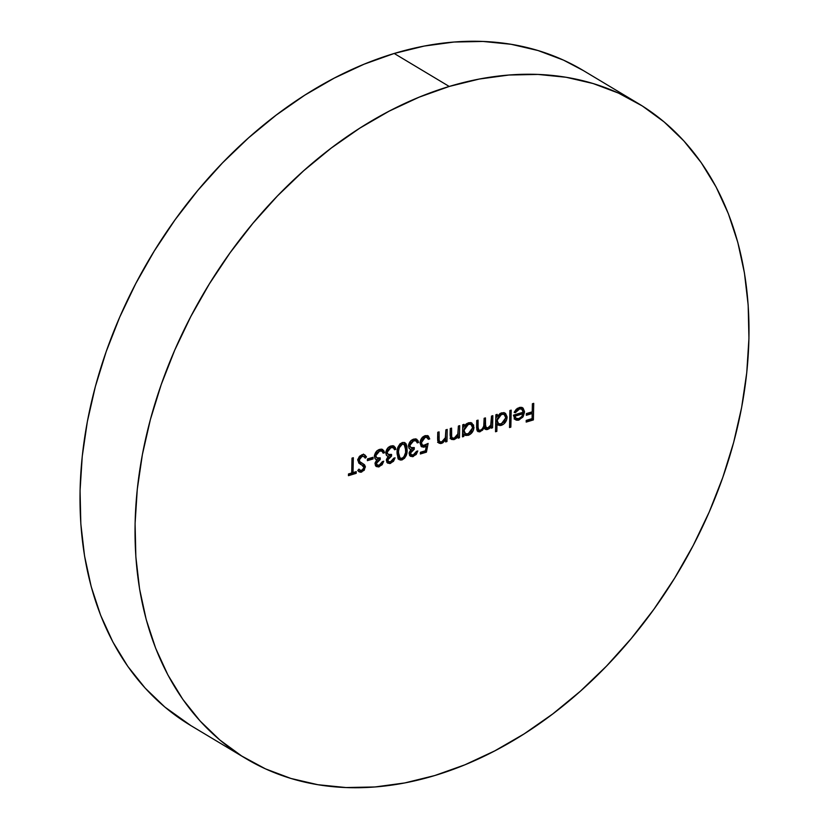 <?xml version="1.0" encoding="UTF-8"?>
<svg xmlns="http://www.w3.org/2000/svg" width="829" height="829" viewBox="0 0 829 829"><rect width="100%" height="100%" fill="white"/><g stroke="black" fill="none" stroke-linecap="round" stroke-linejoin="round"><path stroke-width="1.24" d="M638.309 103.511L583.284 70.527A381.806 275.218 120.9 0 0 394.2 53.47L449.225 86.454A381.806 275.218 -59.1 0 1 638.309 103.511A381.806 275.218 -59.1 0 1 729.499 456.924A381.806 275.218 -59.1 0 1 434.8 775.529L404.749 782.939L375.05 786.959L346.014 787.55L317.89 784.711L290.958 778.462L265.487 768.866L241.716 756.017L219.882 740.038L200.172 721.075L182.805 699.334L167.924 674.993L155.686 648.309L146.205 619.532L139.573 588.942L135.852 556.829L135.086 523.503L137.272 489.286L142.391 454.51L150.391 419.505L161.209 384.615L174.722 350.17L190.815 316.502L209.333 283.932L230.079 252.783L252.876 223.353L277.487 195.913L303.694 170.743L331.227 148.08L359.817 128.143L389.215 111.117L419.111 97.18L449.225 86.454L394.2 53.47A381.806 275.218 120.9 0 0 99.501 372.076A381.806 275.218 120.9 0 0 190.691 725.489L245.716 758.473A381.806 275.218 -59.1 0 1 154.526 405.06A381.806 275.218 -59.1 0 1 449.225 86.454L479.276 79.045L508.975 75.025L538.021 74.434L566.134 77.273L593.067 83.522L618.538 93.117L642.309 105.967L664.143 121.946L683.852 140.909L701.22 162.65L716.101 186.991L728.339 213.675L737.82 242.451L744.452 273.042L748.172 305.155L748.939 338.481L746.753 372.698L741.634 407.474L733.634 442.479L722.815 477.369L709.303 511.814L693.21 545.482L674.692 578.051L653.946 609.201L631.149 638.631L606.538 666.07L580.331 691.241L552.798 713.904L524.208 733.841L494.809 750.856L464.914 764.804L434.8 775.529A381.806 275.218 -59.1 0 1 245.716 758.473M362.097 454.655L359.133 456.82L357.817 459.96L358.874 463.173L363.102 465.763L364.024 467.618L362.221 470.219L360.169 470.219L358.978 469.11L357.765 470.489L360.439 472.261L364.221 470.271L365.32 466.478L364.294 464.592L359.61 461.504L359.454 458.644L362.066 456.354L363.983 456.655L365.247 458.147L366.511 456.924L364.791 454.883L362.097 454.655L357.786 460.416L364.024 467.618L361.817 470.364L360.169 470.219L358.978 469.11L357.765 470.489L359.226 471.898L361.641 472.115L365.361 467.141L364.584 464.872L359.61 461.504L359.112 460.043L362.066 456.354L363.838 456.561L365.247 458.147L366.511 456.924L364.77 454.872L362.097 454.655M379.257 465.11L377.299 465.059L376.376 463.048L377.765 460.851L380.19 459.556L380.221 457.846L377.247 458.054L375.848 456.53L375.879 454.82L377.019 452.727L379.589 451.08L382.034 451.225L383.143 453.173L384.469 452.769L383.858 450.779L381.174 449.131L378.677 449.743L376.045 451.909L374.428 456.261L375.009 458.613L376.812 459.867L375.143 462.748L375.454 465.618L378.293 466.986L382.159 464.737L383.723 461.225L382.397 461.629L381.195 463.846L379.257 465.11L377.195 465.007L376.345 463.401L380.19 459.556L380.221 457.846L376.822 457.867L375.755 455.712L379.589 451.08L382.034 451.225L383.143 453.173L384.469 452.769L382.718 449.546L379.641 449.37C376.594 450.479 374.853 452.779 374.428 456.261L375.247 458.934L376.812 459.867L375.019 463.794L376.387 466.582L379.236 466.8L383.723 461.225L382.397 461.629L379.257 465.11M402.345 442.52L399.879 444.095L398.148 446.79L397.143 451.297L397.91 458.168L400.708 460.126L404.438 458.375L406.127 455.681L407.039 451.204L406.956 446.51L406.003 443.722L404.459 442.499L402.345 442.52C398.562 444.738 396.801 448.157 397.07 452.769L399.246 459.701L401.982 459.95C405.733 457.722 407.443 454.313 407.101 449.743L405.018 442.759L402.345 442.52M426.427 452.157L428.116 443.411L423.505 445.442L422.344 445.059L421.401 443.401L422.51 439.349L424.458 437.619L426.469 437.215L428.386 439.318L429.712 438.924L428.344 436.013L425.308 435.608L421.567 438.365L420.034 442.997L421.236 446.468L423.64 447.214L426.313 446.168L425.432 450.769L420.407 452.282L420.365 453.981L426.427 452.157L425.049 451.339L420.396 452.738L425.049 451.339L426.427 452.157L428.116 443.411L424.842 445.246L422.469 445.142L421.36 442.665L425.194 437.329L427.349 437.515L428.386 439.318L429.712 438.924L428.033 435.805L425.308 435.608C422.096 436.842 420.344 439.308 420.034 442.997L421.702 446.821L424.572 447.018L426.313 446.168L425.432 450.769L420.407 452.282L420.365 453.981L426.427 452.157M459.712 425.66L458.385 426.054L457.795 434.469L456.613 436.448L454.282 438.064L452.489 438.023L451.681 436.987L451.577 428.106L450.251 428.51L450.375 437.826L451.484 439.391L454.023 439.619L456.354 438.303L458.178 435.981L458.136 438.168L459.463 437.764L459.712 425.66L458.385 426.054L458.022 433.743L454.282 438.064L452.427 437.992L451.556 436.52L451.577 428.106L450.251 428.51L450.116 434.697L451.546 439.432L454.023 439.619L458.178 435.981L458.136 438.168L459.463 437.764L459.712 425.66M492.84 415.671L491.514 416.075L490.716 425.173L487.794 427.961L485.566 427.09L485.452 417.899L484.136 418.293L483.742 426.158L482.157 429.09L480.405 430.189L479.131 430.241L478.095 429.153L478.074 420.127L476.748 420.521L476.841 429.992L479.38 431.899L482.499 430.21L484.167 427.629L486.395 429.66L489.234 428.655L491.307 426.075L491.255 428.178L492.581 427.785L492.84 415.671L491.514 416.075L491.41 421.163C491.618 424.272 490.416 426.531 487.794 427.961L486.198 427.847L485.328 424.054L485.452 417.899L484.136 418.293L484.032 423.008C484.333 426.261 483.131 428.655 480.405 430.189L478.779 430.085L477.939 426.686L478.074 420.127L476.748 420.521L476.613 427.08L477.95 431.588L480.146 431.743L484.167 427.629L485.276 429.339L487.535 429.515L489.773 428.23L491.307 426.075L491.255 428.178L492.581 427.785L492.84 415.671M511.203 410.137L509.876 410.542L509.524 427.536L510.84 427.132L511.203 410.137L509.876 410.542L509.524 427.536L510.84 427.132L511.203 410.137M533.731 403.35L532.405 403.744L532.228 411.826L526.363 413.588L526.332 415.288L532.197 413.526L532.094 418.624L526.218 420.386L526.187 422.085L533.379 419.92L533.731 403.35L532.405 403.744L532.228 411.826L526.363 413.588L526.332 415.288L532.197 413.526L532.094 418.624L526.218 420.386L526.187 422.085L533.379 419.92L533.731 403.35M521.762 407.371L523.14 411.288L524.519 412.106L522.519 407.692L519.213 407.505L514.167 412.355L515.327 412.697L514.291 412.075L515.327 412.697L519.742 408.852L522.135 409.391L522.944 410.593L523.192 412.22L513.545 415.132L514.622 418.987L516.498 420.199L518.291 420.21L522.778 417.163L524.498 411.505L523.078 408.127L520.301 407.277L516.26 409.236L514.167 412.355L515.327 412.697L517.037 410.293L519.348 408.946L517.42 408.324M496.84 431.36L496.985 424.127L500.032 425.598L503.462 424.272L506.623 419.961L507.089 416.811L505.545 413.453L503.752 412.624L500.353 413.329L497.151 416.459L497.193 414.355L495.866 414.759L495.514 431.754L496.84 431.36L495.535 430.583L496.84 431.36L496.985 424.127L498.063 425.111L501.296 425.37C504.737 424.002 506.664 421.35 507.099 417.422L505.037 413.101L501.607 412.821L497.151 416.459L497.193 414.355L495.866 414.759L495.514 431.754L496.84 431.36M463.815 436.458L463.857 434.22L465.722 435.494L468.727 435.163L472.198 432.344L473.494 429.95L473.618 425.111L470.623 422.614L468.478 422.8L466.022 424.116L464.022 426.438L464.064 424.344L462.737 424.749L462.489 436.852L463.815 436.458L462.509 435.681L463.815 436.458L463.857 434.22L464.893 435.152L468.178 435.349C471.608 433.992 473.535 431.339 473.97 427.412L471.919 423.08L468.478 422.8L464.022 426.438L464.064 424.344L462.737 424.749L462.489 436.852L463.815 436.458M447.214 429.422L445.888 429.826L445.308 438.24L444.116 440.22L441.795 441.826L439.992 441.795L439.183 440.759L439.08 431.878L437.753 432.272L437.691 440.593L438.987 443.152L440.707 443.546L442.727 442.873L445.681 439.753L445.639 441.93L446.966 441.536L447.214 429.422L445.888 429.826L445.525 437.515L441.795 441.826L439.94 441.764L439.059 440.282L439.08 431.878L437.753 432.272L437.619 438.458L439.059 443.194L441.525 443.38L445.681 439.753L445.639 441.93L446.966 441.536L447.214 429.422M413.329 454.841L411.371 454.789L410.448 452.779L411.837 450.582L414.262 449.277L414.293 447.577L411.319 447.784L409.92 446.261L409.951 444.551L411.091 442.458L413.661 440.8L416.106 440.955L417.215 442.904L418.541 442.499L417.93 440.51L415.246 438.862L411.795 440.023L410.117 441.639L408.5 445.981L409.091 448.344L410.883 449.598L409.215 452.479L409.526 455.339L412.365 456.717L416.231 454.458L417.795 450.955L416.479 451.359L415.267 453.577L413.329 454.841L411.267 454.738L410.417 453.131L414.262 449.277L414.293 447.577L410.894 447.598L409.827 445.442L413.661 440.8L416.106 440.955L417.215 442.904L418.541 442.499L416.79 439.277L413.723 439.101C410.666 440.209 408.925 442.51 408.5 445.981L409.319 448.665L410.883 449.598L409.091 453.525L410.459 456.313L413.319 456.53L417.795 450.955L416.479 451.359L413.329 454.841M390.614 461.691L388.656 461.639L387.734 459.629L389.122 457.432L391.547 456.126L391.578 454.427L388.604 454.634L387.205 453.111L387.236 451.401L388.376 449.308L390.946 447.65L393.392 447.805L394.5 449.743L395.827 449.349L395.215 447.359L392.531 445.712L389.081 446.872L387.402 448.489L385.786 452.831L386.366 455.194L388.169 456.447L386.501 459.328L386.811 462.188L389.651 463.566L393.516 461.307L395.081 457.805L393.754 458.209L392.552 460.427L390.614 461.691L388.552 461.587L387.703 459.981L391.547 456.126L391.578 454.427L388.179 454.437L387.112 452.292L390.946 447.65L393.392 447.805L394.5 449.743L395.827 449.349L394.076 446.126L390.998 445.94C387.951 447.059 386.21 449.359 385.786 452.831L386.604 455.515L388.169 456.447L386.376 460.375L387.744 463.152L390.604 463.38L395.081 457.805L393.754 458.209L390.614 461.691M373.091 457.256L367.413 458.965L367.371 460.665L373.05 458.955L373.091 457.256L367.413 458.965L367.371 460.665L373.05 458.955L373.091 457.256M353.019 472.603L353.33 457.722L352.004 458.126L351.693 472.996L348.47 473.97L348.439 475.67L356.201 473.328L356.232 471.628L353.019 472.603L351.714 471.815L353.019 472.603L353.33 457.722L352.004 458.126L351.693 472.996L348.47 473.97L348.439 475.67L356.201 473.328L356.232 471.628L353.019 472.603M190.857 725.593L164.857 707.054L145.148 688.091L127.78 666.35L112.899 642.009L100.661 615.325L91.18 586.549L84.548 555.958L80.827 523.845L80.061 490.519L82.247 456.302L87.366 421.526L95.366 386.521L106.185 351.631L119.697 317.186L135.79 283.518L154.308 250.949L175.054 219.799L197.851 190.369L222.462 162.93L248.669 137.759L276.202 115.096L304.792 95.159L334.191 78.144L364.086 64.196L394.2 53.47L424.251 46.061L453.95 42.041L482.986 41.45L511.11 44.289L538.042 50.538L563.513 60.134L583.45 70.62M532.156 411.847L532.125 413.474L532.156 411.847M532.011 418.645L533.379 419.92L532 419.101L526.208 420.842L532.011 418.645M530.819 412.697L532.197 413.526L530.819 412.697L526.353 414.044L530.819 412.697M519.192 418.49L517.545 419.236L518.923 420.054L523.192 416.531L522.166 415.92L523.192 416.531L524.519 412.106L523.14 411.288L522.757 413.598L523.058 412.262M521.762 409.122L517.98 408.127L521.762 409.122L523.192 412.22L513.545 415.132L514.622 418.987L515.607 419.837L518.923 420.054L517.545 419.236L514.954 419.329M521.7 407.298L523.14 411.288M518.778 418.728L516.301 419.474L514.094 418.925M520.757 408.562L517.296 408.376M513.462 415.391L514.871 417.609M521.648 412.925L513.545 415.37L521.648 412.925L523.026 413.754L521.648 412.925M514.84 416.22L523.026 413.754L521.69 416.614L518.881 418.593L516.125 418.365L513.545 415.443L514.84 416.22L523.026 413.754L521.69 416.614L518.881 418.593L516.249 418.427L514.84 416.22M513.555 415.775L516.125 418.365M509.545 426.355L510.84 427.132L509.545 426.355M495.846 415.671L497.151 416.459L495.846 415.671M504.322 412.769L505.721 416.604L507.099 417.422L505.721 416.604L505.773 417.806L501.317 423.888L498.623 423.702L497.068 420.386L495.763 419.609L497.068 420.386L501.524 414.324L500.146 413.495L503.172 413.972M501.576 423.795L499.928 424.541L501.296 425.37L499.928 424.541L497.493 424.635M495.69 423.35L496.985 424.127L495.69 423.35M498.633 424.769L502.094 423.443M505.68 417.225L505.369 414.303L504.167 412.635M496.726 416.199L495.783 418.572L497.027 415.764M497.535 423.018L495.742 420.49L498.623 423.702M500.146 413.495L504.229 414.562L499.939 413.567M504.229 414.562L505.773 417.806L504.405 421.598L500.467 424.065L498.903 423.847L497.338 422.168L497.421 418.438L500.094 415.008L503.172 414.179L504.55 414.79L505.711 416.894M491.296 422.925L491.224 426.033L491.296 422.925M491.286 427.008L492.581 427.785L491.286 427.008M490.499 425.598L491.307 426.075L490.499 425.598M488.664 427.567L489.773 428.23L488.664 427.567M488.395 427.412L486.157 428.697L487.535 429.515L484.706 428.8M483.431 427.184L484.167 427.629L483.431 427.184M477.276 431.028L480.115 430.261L478.768 430.925L480.146 431.743L477.349 431.049M476.634 425.909L477.939 426.686L476.634 425.909M476.613 427.702L478.779 430.085M484.022 423.277L485.328 424.054L484.022 423.277M485.721 427.256L484.188 426.261L483.96 424.593L484.83 427.028L486.198 427.847M478.374 429.484L476.851 428.676L476.582 427.329M485.006 428.842L487.866 427.837M462.717 425.66L464.022 426.438L462.717 425.66M471.193 422.749L472.592 426.583L473.97 427.412L472.592 426.583L472.644 427.795L468.188 433.868L465.494 433.681L463.939 430.375L462.634 429.598L463.939 430.375L468.395 424.303L467.028 423.484L470.053 423.951M468.458 433.774L466.8 434.531L468.178 435.349L466.8 434.531L464.24 434.645M462.561 433.432L463.857 434.22L462.561 433.432M463.307 434.199L464.364 434.676M465.515 434.769L468.965 433.432M472.561 427.215L472.229 424.261M472.24 424.282L471.048 422.614M462.655 428.583L463.898 425.754M464.406 433.007L462.623 430.479M462.623 430.489L465.494 433.681M467.028 423.484L471.1 424.552L466.81 423.557M463.598 426.189L462.665 428.562M471.1 424.552L472.644 427.795L471.286 431.588L467.338 434.044L465.784 433.836L464.209 432.147L464.292 428.417L466.965 424.987L470.043 424.168L471.421 424.78L472.582 426.873M458.168 432.8L458.105 435.94L458.168 432.8M458.157 436.987L459.463 437.764L458.157 436.987M457.318 435.474L458.178 435.981L457.318 435.474M454.157 438.095L452.644 438.79L454.023 439.619L450.935 438.914M450.157 433.028L451.453 433.805L450.157 433.028M450.116 435.235L451.556 436.52L450.178 435.691L451.049 437.173L452.427 437.992M451.111 437.204L450.302 436.168M450.106 438.562L451.826 438.955L453.857 438.282M445.681 436.562L445.608 439.702L445.681 436.562M445.66 440.759L446.966 441.536L445.66 440.759M444.831 439.235L445.681 439.753L444.831 439.235M441.66 441.857L440.158 442.562L441.525 443.38L438.437 442.676M437.66 436.79L438.955 437.577L437.66 436.79M437.619 438.997L439.059 440.282L437.681 439.453L438.562 440.935L439.94 441.764M438.614 440.966L437.805 439.93M437.608 442.334L439.329 442.727L441.36 442.044M424.935 445.349L426.313 446.168L424.935 445.349L423.194 446.199L424.572 447.018L423.194 446.199L421.07 446.313L424.935 445.349M427.308 435.505L428.334 438.095L429.712 438.924L428.013 438.199L427.671 435.971M422.375 437.246L425.09 436.386L423.816 436.5L425.194 437.329L423.816 436.5L422.925 436.883M420.127 441.919L421.36 442.665L420.127 441.919M420.044 442.727L422.469 445.142M426.355 444.572L426.075 446.033L426.355 444.572M421.515 444.51L420.925 444.209M420.21 443.266L420.023 442.582M427.349 437.515L425.971 436.686L426.655 437.401M413.93 454.603L411.94 455.712L413.319 456.53L409.847 455.795M409.319 448.665L410.883 449.598M416.044 438.966L417.163 441.681L418.541 442.499L416.811 441.784L415.992 438.904M414.728 440.137L416.106 440.955L414.728 440.137L412.282 439.981L413.661 440.8L411.402 440.323M408.656 444.738L409.827 445.442L408.656 444.738M408.469 445.038L410.894 447.598M412.883 448.458L412.894 447.857L414.262 449.277L412.883 448.458L410.759 449.525M409.236 452.427L410.417 453.131L409.236 452.427M409.132 452.986L411.267 454.738M413.516 454.934L410.148 455.857M412.946 439.826L410.935 440.582M408.542 445.442L410.645 447.08M412.262 448.676L410.459 449.753M404.272 442.448L405.733 448.002M405.775 448.945L407.101 449.743L405.775 448.945M402.583 458.012L400.604 459.121L401.982 459.95L398.625 459.204M405.723 448.914L405.246 444.168M398.169 459.038L400.604 459.121L403.06 457.556M399.796 457.556L398.169 456.8L397.319 455.007M397.164 454.251L397.018 452.675M399.972 443.847L402.759 443.588M404.21 444.448L400.894 443.411L404.21 444.448L405.775 450.147C406.106 453.701 404.842 456.406 401.972 458.261L400.044 458.043L398.397 452.375L397.122 451.608L398.397 452.375L399.039 448.043L397.92 447.37L399.039 448.043L402.272 444.24L400.407 443.608M397.07 453.401L398.666 457.225L400.044 458.043M401.972 458.261L400.448 458.23L398.956 456.634L398.448 451.308L399.619 446.634L401.35 444.676L403.257 444.137L405.308 445.847L405.63 452.447L403.878 456.955L401.972 458.261M391.215 461.452L389.226 462.551L390.604 463.38L389.226 462.551L387.133 462.644M386.604 455.515L388.169 456.447M393.329 445.815L394.449 448.52L395.827 449.349L394.096 448.634L393.278 445.753M392.013 446.976L393.392 447.805L392.013 446.976L389.568 446.831L390.946 447.65L388.687 447.173M385.941 451.587L387.112 452.292L385.941 451.587M385.754 451.888L388.179 454.437M390.169 455.308L390.179 454.696L391.547 456.126L390.169 455.308L388.045 456.364M386.521 459.276L387.703 459.981L386.521 459.276M386.418 459.836L388.552 461.587M390.801 461.784L387.423 462.706M390.231 446.676L388.221 447.432M385.827 452.282L387.931 453.929M389.547 455.525L387.744 456.603M379.858 464.872L377.869 465.981L379.236 466.8L375.775 466.064M375.247 458.934L376.812 459.867M381.972 449.235L383.091 451.95L384.469 452.769L382.739 452.054L381.92 449.183M380.656 450.406L382.034 451.225L380.656 450.406L378.211 450.251L379.589 451.08L378.211 450.251L377.33 450.593M374.584 455.007L375.755 455.712L374.584 455.007M374.397 455.308L376.822 457.867M378.812 458.727L378.822 458.126L380.19 459.556L378.812 458.727L376.687 459.794M375.164 462.696L376.345 463.401L375.164 462.696M375.06 463.256L377.195 465.007M379.444 465.204L376.065 466.126M378.874 450.095L376.863 450.852M374.47 455.712L376.573 457.349M378.19 458.945L376.387 460.022M371.682 457.681L373.05 458.955L371.672 458.136L367.402 459.421L371.682 457.681M364.055 454.582L366.511 456.924L365.133 456.105L364.294 456.903L365.133 456.105L364.377 454.924M363.838 456.561L360.128 455.743M357.921 459.328L359.112 460.043L357.921 459.328M357.734 459.214L358.232 460.686L361.289 462.841M362.677 463.587L364.584 464.872L363.206 464.043L363.983 466.323L365.361 467.141L363.983 466.323L363.941 466.882M362.045 470.292L360.263 471.286L361.641 472.115L358.532 471.359M358.75 469.369L360.169 470.219M361.724 464.945L363.102 465.763M360.294 464.24L361.154 464.717M364.387 454.945L363.413 454.064M359.568 469.649L358.791 469.39M359.05 471.442L362.024 470.302M363.9 467.121L363.786 465.048L362.584 463.525M360.833 462.52L358.926 461.349M358.563 461.038L357.765 459.639M360.045 455.784L362.605 455.826M354.833 472.053L356.201 473.328L354.822 472.499L348.46 474.416L354.833 472.053"/></g></svg>
